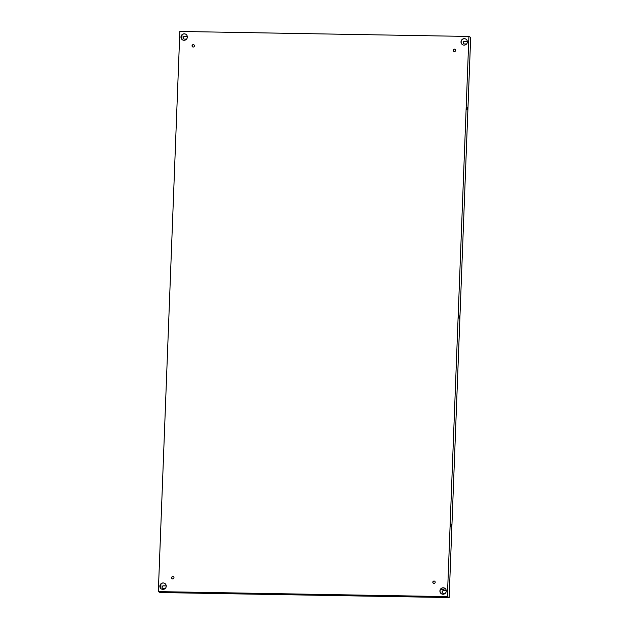 <?xml version="1.0" encoding="UTF-8"?>
<svg xmlns="http://www.w3.org/2000/svg" width="629" height="629" viewBox="0 0 629 629"><rect width="100%" height="100%" fill="white"/><g stroke="black" fill="none" stroke-linecap="round" stroke-linejoin="round"><path stroke-width="0.94" d="M181.875 39.289L182.04 34.87M160.78 588.414L160.945 583.995M466.781 108.416L467.056 107.268L467.017 109.839L466.781 108.416M458.769 316.859L459.052 315.711L459.005 318.282L458.769 316.859M450.765 525.309L451.04 524.161L451.001 526.732L450.765 525.309M440.607 597.306L447.235 597.416L445.882 596.693L439.246 596.583L440.607 597.306L440.63 596.63L445.93 596.724M161.629 592.479L168.257 592.597L166.897 591.873L160.269 591.755L161.629 592.479L161.653 591.81L166.952 591.897M166.229 585.866A1.352 1.321 -62 0 0 166.056 585.851L163.398 585.803A1.352 1.321 -62 0 0 162.714 588.343A1.352 1.321 -62 0 0 163.296 588.492L165.175 588.524M166.229 585.921A1.352 1.321 -62 0 0 166.19 585.921L163.54 585.874A1.352 1.321 -62 0 0 162.785 588.382M446.268 590.702A1.352 1.321 -62 0 0 446.095 590.694L443.437 590.647A1.352 1.321 -62 0 0 442.753 593.186A1.352 1.321 -62 0 0 443.335 593.336L445.214 593.367M446.268 590.765A1.352 1.321 -62 0 0 446.228 590.765L443.579 590.717A1.352 1.321 -62 0 0 442.824 593.218M187.293 36.466A1.352 1.321 -62 0 0 187.159 36.458L184.509 36.411A1.352 1.321 -62 0 0 183.817 38.951A1.352 1.321 -62 0 0 184.399 39.108L186.53 39.14M187.159 36.458L187.293 36.529A1.352 1.321 -62 0 0 187.293 36.529L184.643 36.482A1.352 1.321 -62 0 0 183.888 38.99M467.331 41.31A1.352 1.321 -62 0 0 467.198 41.302L464.548 41.255A1.352 1.321 -62 0 0 463.856 43.794A1.352 1.321 -62 0 0 464.438 43.944L466.569 43.983M467.198 41.302L467.331 41.372A1.352 1.321 -62 0 0 467.331 41.372L464.682 41.325A1.352 1.321 -62 0 0 463.927 43.833M185.736 34.218A3.247 3.169 -62 0 0 181.49 35.633A3.247 3.169 -62 0 0 182.685 39.957M184.022 40.28A3.247 3.169 -62 0 0 185.673 34.178A3.247 3.169 -62 0 0 181.349 35.562A3.247 3.169 -62 0 0 184.022 40.28M435.197 582.25A1.219 1.187 118 0 1 433.436 583.303A1.219 1.187 118 0 1 432.956 581.676A1.219 1.187 118 0 1 435.197 582.25M434.647 581.196A1.219 1.187 -62 0 0 433.09 581.746A1.219 1.187 -62 0 0 433.499 583.342M444.679 588.178A3.247 3.169 -62 0 0 440.434 589.593A3.247 3.169 -62 0 0 441.629 593.918M442.965 594.24A3.247 3.169 -62 0 0 444.617 588.139A3.247 3.169 -62 0 0 440.292 589.522A3.247 3.169 -62 0 0 442.965 594.24M173.989 577.736A1.219 1.187 118 0 1 172.22 578.79A1.219 1.187 118 0 1 171.748 577.155A1.219 1.187 118 0 1 173.989 577.736M173.431 576.675A1.219 1.187 -62 0 0 172.291 578.822M164.641 583.335A3.247 3.169 -62 0 0 160.395 584.758A3.247 3.169 -62 0 0 161.59 589.074M162.927 589.404A3.247 3.169 -62 0 0 164.578 583.303A3.247 3.169 -62 0 0 160.253 584.679A3.247 3.169 -62 0 0 162.927 589.404M455.632 50.367A1.219 1.187 118 0 1 453.863 51.421A1.219 1.187 118 0 1 453.391 49.785A1.219 1.187 118 0 1 455.632 50.367M455.081 49.306A1.219 1.187 -62 0 0 453.525 49.864A1.219 1.187 -62 0 0 453.934 51.46M465.774 39.061A3.247 3.169 -62 0 0 461.529 40.476A3.247 3.169 -62 0 0 462.724 44.793M464.06 45.123A3.247 3.169 -62 0 0 465.712 39.022A3.247 3.169 -62 0 0 461.387 40.405A3.247 3.169 -62 0 0 464.06 45.123M194.424 45.854A1.219 1.187 118 0 1 192.655 46.908A1.219 1.187 118 0 1 192.183 45.272A1.219 1.187 118 0 1 194.424 45.854M193.866 44.793A1.219 1.187 -62 0 0 192.726 46.939M179.847 31.45L468.904 36.451L470.673 37.386L449.153 597.55L160.096 592.549L158.327 591.614L179.847 31.45M468.904 36.451L447.384 596.614L449.153 597.55M447.384 596.614L158.327 591.614M440.646 589.247L444.019 589.31L444.074 587.95"/></g></svg>

